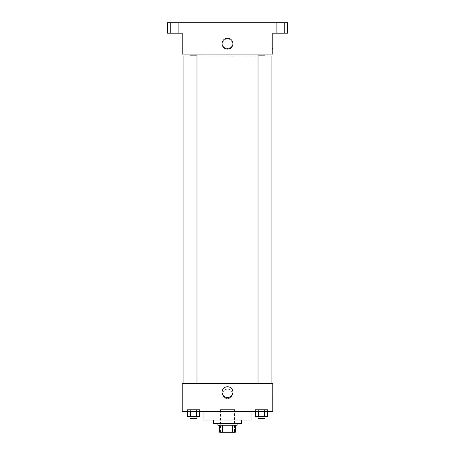 <?xml version="1.0" encoding="UTF-8"?>
<svg xmlns="http://www.w3.org/2000/svg" width="455" height="455" viewBox="0 0 455 455"><rect width="100%" height="100%" fill="white"/><g stroke="black" fill="none" stroke-linecap="round" stroke-linejoin="round"><path stroke-width="0.34" stroke-dasharray="2.27 1.71" d="M234.473 409.597L220.527 409.597L234.473 409.597L234.473 432.25L220.527 432.25L234.473 432.25M222.387 432.25L219.657 432.25L219.657 425.277L222.387 425.277L222.387 432.25L235.343 432.25M232.613 425.277L222.387 425.277L232.613 425.277L232.613 432.25M222.387 425.277L219.657 425.277M217.917 425.277L237.083 425.277M213.56 423.537L241.44 423.537M203.976 420.05L251.023 420.05M227.5 411.337L203.976 411.337L227.5 411.337M187.449 411.337L196.503 411.337L187.449 411.337L187.449 409.597L190.469 409.597L190.469 416.57L199.523 416.57L196.503 416.57L199.523 416.57L199.523 409.597L199.523 411.337L190.469 411.337L199.523 411.337M182.193 411.337L272.807 411.337L272.807 383.457L182.193 383.457L182.193 411.337M255.477 411.337L264.531 411.337L255.477 411.337L255.477 409.597L258.497 409.597L258.497 416.57L267.551 416.57L264.531 416.57L267.551 416.57L267.551 409.597L267.551 411.337L258.497 411.337L267.551 411.337M232.295 393.916A4.795 4.795 0 0 0 225.106 389.764A4.795 4.795 0 0 0 225.106 398.062A4.795 4.795 0 0 0 232.295 393.916A4.795 4.795 0 0 0 225.106 389.764A4.795 4.795 0 0 0 225.106 398.062A4.795 4.795 0 0 0 232.295 393.916M271.066 383.457L183.934 383.457L271.066 383.457M196.969 383.457L190.002 383.457L196.969 383.457L190.002 383.457L196.969 383.457L196.969 55.857L190.002 55.857L196.969 55.857L190.002 55.857L190.002 383.457M264.998 383.457L258.031 383.457L264.998 383.457L258.031 383.457L264.998 383.457L264.998 55.857L258.031 55.857L264.998 55.857L258.031 55.857L258.031 383.457M182.193 398.705L182.193 389.122L182.193 398.705M272.807 389.122L272.807 398.705L272.807 389.122L271.931 389.122L271.931 398.705L271.931 389.122M232.926 392.17A5.426 5.426 0 0 1 224.787 396.868A5.426 5.426 0 0 1 224.787 387.472A5.426 5.426 0 0 1 232.926 392.17M271.066 55.857L183.934 55.857L271.066 55.857M182.193 54.117L272.807 54.117L272.807 33.204L287.617 33.204L287.617 22.75L167.383 22.75L167.383 33.204L182.193 33.204L182.193 54.117M232.295 43.663A4.795 4.795 0 0 0 225.106 39.511A4.795 4.795 0 0 0 225.106 47.809A4.795 4.795 0 0 0 232.295 43.663A4.795 4.795 0 0 0 225.106 39.511A4.795 4.795 0 0 0 225.106 47.809A4.795 4.795 0 0 0 232.295 43.663M182.193 48.452L182.193 38.868L182.193 48.452M272.807 38.868L272.807 48.452L272.807 38.868L271.931 38.868L271.931 48.452L271.931 38.868M232.926 43.663A5.426 5.426 0 0 1 224.787 48.361A5.426 5.426 0 0 1 224.787 38.959A5.426 5.426 0 0 1 232.926 43.663M174.35 33.204L178.275 33.204L174.35 33.204M280.65 33.204L276.725 33.204L280.65 33.204M174.35 22.75L178.275 22.75L174.35 22.75M280.65 22.75L276.725 22.75L280.65 22.75M264.531 416.57L264.531 409.597L267.551 409.597L255.477 409.597L264.531 409.597L255.477 409.597L255.477 416.57L264.531 416.57L255.477 416.57L258.497 416.57L258.497 409.597L264.531 409.597L264.531 416.57L264.531 409.597L267.551 409.597L264.531 409.597L264.531 411.337M264.998 416.57L258.031 416.57L264.998 416.57L258.031 416.57L264.998 416.57L264.998 418.31L258.031 418.31L264.998 418.31L258.031 418.31L258.031 416.57M258.497 416.57L258.497 411.337M196.503 416.57L196.503 409.597L199.523 409.597L187.449 409.597L196.503 409.597L187.449 409.597L187.449 416.57L196.503 416.57L187.449 416.57L190.469 416.57L190.469 409.597L196.503 409.597L196.503 416.57L196.503 409.597L199.523 409.597L196.503 409.597L196.503 411.337M196.969 416.57L190.002 416.57L196.969 416.57L190.002 416.57L196.969 416.57L196.969 418.31L190.002 418.31L196.969 418.31L190.002 418.31L190.002 416.57M190.469 416.57L190.469 411.337M220.527 432.25L220.527 409.597M271.931 398.705L272.807 398.705M271.931 48.452L272.807 48.452M178.275 33.204L178.275 22.75L178.275 33.204M170.432 33.204L170.432 22.75L170.432 33.204M284.568 33.204L284.568 22.75L284.568 33.204M276.725 33.204L276.725 22.75L276.725 33.204"/><path stroke-width="0.68" d="M232.613 425.277L232.613 432.25L219.657 432.25L219.657 425.277M232.613 432.25L235.343 432.25L235.343 425.277L235.343 432.25M237.083 423.537L237.083 425.277L217.917 425.277L217.917 423.537M222.387 425.277L222.387 432.25M241.44 420.05L241.44 423.537L213.56 423.537L213.56 420.05M251.023 411.337L251.023 420.05L203.976 420.05L203.976 411.337M272.807 411.337L182.193 411.337L182.193 383.457L272.807 383.457L272.807 411.337M232.926 392.17A5.426 5.426 0 0 1 224.787 396.868A5.426 5.426 0 0 1 224.787 387.472A5.426 5.426 0 0 1 232.926 392.17M271.066 55.857L271.066 383.457M258.031 383.457L258.031 55.857L264.998 55.857L264.998 383.457M190.002 383.457L190.002 55.857L196.969 55.857L196.969 383.457M272.807 54.117L182.193 54.117L182.193 33.204L167.383 33.204L167.383 22.75L287.617 22.75L287.617 33.204L272.807 33.204L272.807 54.117M232.926 43.663A5.426 5.426 0 0 1 224.787 48.361A5.426 5.426 0 0 1 224.787 38.959A5.426 5.426 0 0 1 232.926 43.663M267.551 411.337L267.551 416.57L255.477 416.57L255.477 411.337M264.531 411.337L264.531 416.57M258.497 411.337L258.497 416.57M264.998 416.57L264.998 418.31L258.031 418.31L258.031 416.57M199.523 411.337L199.523 416.57L187.449 416.57L187.449 411.337M196.503 411.337L196.503 416.57M190.469 411.337L190.469 416.57M196.969 416.57L196.969 418.31L190.002 418.31L190.002 416.57M183.934 55.857L183.934 383.457"/></g></svg>
